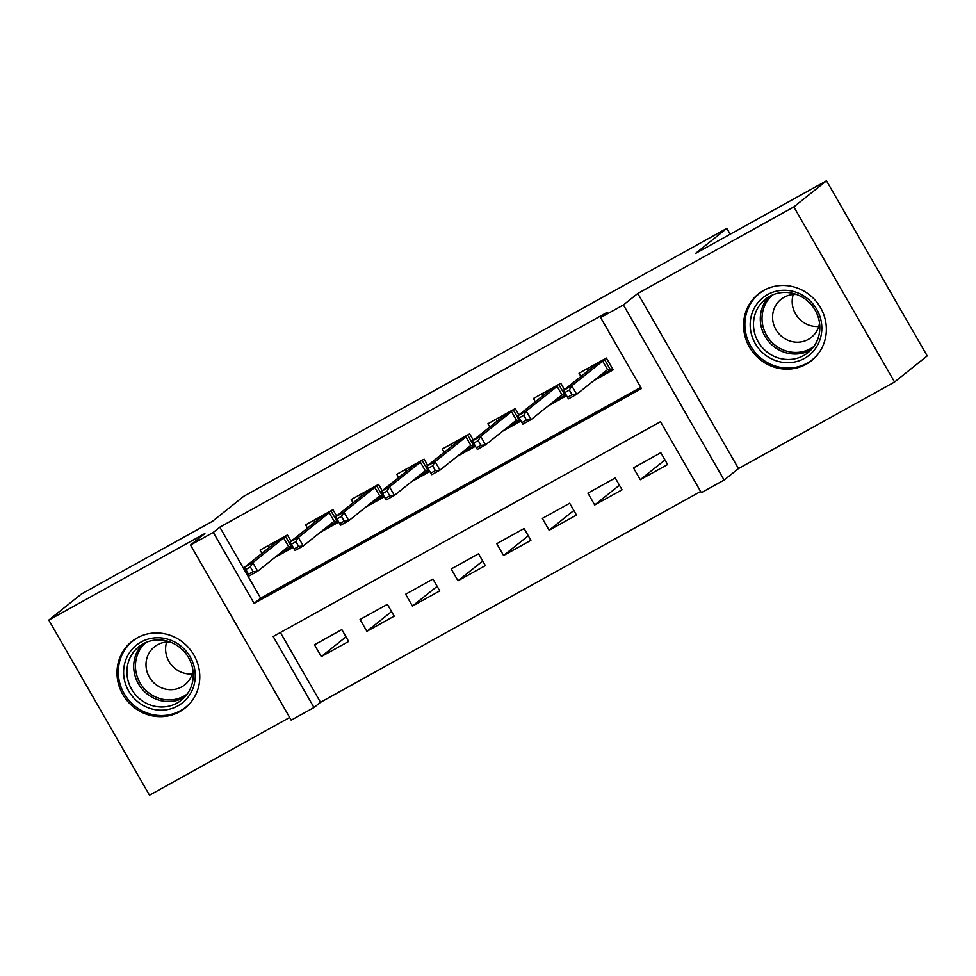 <?xml version="1.0" encoding="UTF-8"?>
<svg xmlns="http://www.w3.org/2000/svg" width="976" height="976" viewBox="0 0 976 976"><rect width="100%" height="100%" fill="white"/><g stroke="black" fill="none" stroke-linecap="round" stroke-linejoin="round"><path stroke-width="1.46" d="M179.621 711.724A42.639 40.589 -128.7 0 0 185.013 708.1A42.639 40.589 -128.7 0 0 192.113 652.2A42.639 40.589 -128.7 0 0 137.165 637.889A42.639 40.589 -128.7 0 0 131.76 641.513A42.639 40.589 -128.7 0 0 124.66 697.413A42.639 40.589 -128.7 0 0 179.621 711.724M806.188 364.231A42.639 40.589 -128.7 0 0 811.593 360.608A42.639 40.589 -128.7 0 0 818.693 304.707A42.639 40.589 -128.7 0 0 763.732 290.397A42.639 40.589 -128.7 0 0 758.34 294.02A42.639 40.589 -128.7 0 0 751.239 349.92A42.639 40.589 -128.7 0 0 806.188 364.231M313.991 707.515L291.202 720.142L190.515 545.035L213.293 532.396L254.114 603.388L641.452 388.57L600.63 317.578L623.42 304.951L724.119 480.058L701.329 492.697L660.508 421.705L273.17 636.523L313.991 707.515L320.518 702.293L700.634 491.477M730.182 234.203L726.839 228.372L243.805 496.259L212.463 521.33L81.447 593.981L48.8 620.102L149.499 795.208L289.665 717.47M726.839 228.372L695.498 253.443L826.501 180.792L927.2 355.898L894.553 382.019L793.854 206.9L637.779 293.459L623.42 304.951M637.779 293.459L738.478 468.565L894.553 382.019M738.478 468.565L724.119 480.058M826.501 180.792L793.854 206.9M291.043 541.277L287.408 534.946L260.055 550.11L261.934 553.38M336.61 515.999L332.975 509.679L305.634 524.844L307.501 528.101M382.177 490.733L378.542 484.401L351.201 499.566L353.08 502.835M427.744 465.454L424.109 459.135L396.768 474.299L398.647 477.557M473.311 440.188L469.676 433.856L442.335 449.021L444.214 452.291M518.89 414.91L515.243 408.59L487.902 423.755L489.781 427.012M564.457 389.644L560.822 383.312L533.482 398.476L535.348 401.746M664.985 459.94L640.28 479.692L667.621 464.539L660.813 452.705L633.473 467.87L640.28 479.692M619.406 485.218L594.713 504.97L622.054 489.806L615.246 477.972L587.906 493.136L594.713 504.97M573.839 510.485L549.146 530.236L576.487 515.084L569.679 503.25L542.339 518.415L549.146 530.236M528.272 535.763L503.567 555.515L530.907 540.35L524.112 528.516L496.772 543.681L503.567 555.515M482.705 561.029L458 580.781L485.34 565.616L478.545 553.795L451.193 568.959L458 580.781M437.138 586.295L412.433 606.059L439.773 590.895L432.966 579.061L405.626 594.225L412.433 606.059M391.559 611.574L366.866 631.326L394.206 616.161L387.399 604.339L360.059 619.504L366.866 631.326M280.393 632.509L320.518 702.293M341.832 629.605L314.492 644.77L321.299 656.604L348.639 641.439L341.832 629.605M600.63 317.578L607.157 312.357L219.82 527.174L260.641 598.166L640.756 387.362M593.762 380.652L613.196 369.88L606.389 358.046L579.049 373.21L580.927 376.468M548.195 405.931L566.592 395.719M502.628 431.197L521.025 420.985M457.049 456.475L475.458 446.264M411.482 481.741L429.891 471.53M365.915 507.008L384.324 496.808M320.348 532.286L338.745 522.075M274.781 557.552L293.178 547.353M190.515 545.035L204.875 533.543L48.8 620.102M219.82 527.174L213.293 532.396M260.641 598.166L254.114 603.388M345.992 636.84L321.299 656.604M588.333 370.538L587.247 368.66M593.481 366.427L592.944 365.5M604.339 359.18L610.573 370.014L612.623 368.879M599.179 376.333L610.573 370.014L607.56 369.611L602.668 361.096L594.469 365.646L563.579 390.339L571.777 385.801L602.668 361.096L603.144 359.851M569.35 390.058L564.799 392.584L567.52 397.317L572.07 394.792L569.35 390.058L571.777 385.801L576.682 394.316L607.56 369.611M572.07 394.792L576.682 394.316L568.483 398.867L567.52 397.317M563.579 390.339L564.799 392.584M593.567 365.158L594.469 365.646M767.636 294.532A36.893 35.124 51.3 0 1 816.766 309.416A36.893 35.124 51.3 0 1 804.383 358.424A36.893 35.124 51.3 0 1 755.253 343.528A36.893 35.124 51.3 0 1 767.636 294.532M803.675 355.532A34.16 32.525 -128.7 0 0 808.006 352.629A34.16 32.525 -128.7 0 0 813.691 307.843A34.16 32.525 -128.7 0 0 769.649 296.375A34.16 32.525 -128.7 0 0 765.318 299.278A34.16 32.525 -128.7 0 0 759.633 344.064A34.16 32.525 -128.7 0 0 803.675 355.532M796.684 294.508A24.327 23.156 -128.7 0 0 784.082 297.265A24.327 23.156 -128.7 0 0 781.007 299.327A24.327 23.156 -128.7 0 0 776.957 331.23A24.327 23.156 -128.7 0 0 808.311 339.392A24.327 23.156 -128.7 0 0 811.385 337.318A24.327 23.156 -128.7 0 0 819.535 323.08M765.599 289.433A42.358 40.333 -128.7 0 0 764.916 289.799A42.358 40.333 -128.7 0 0 759.548 293.398A42.358 40.333 -128.7 0 0 752.496 348.932A42.358 40.333 -128.7 0 0 807.103 363.157A42.358 40.333 -128.7 0 0 812.471 359.558A42.358 40.333 -128.7 0 0 817.668 354.532M818.766 326.448A24.327 23.156 51.3 0 1 793.232 294.52M176.888 643.221A36.893 35.124 51.3 0 1 190.723 693.106A36.893 35.124 51.3 0 1 141.984 704.709A36.893 35.124 51.3 0 1 128.149 654.835A36.893 35.124 51.3 0 1 176.888 643.221M143.923 701.915A34.16 32.525 -128.7 0 0 181.426 700.121A34.16 32.525 -128.7 0 0 176.241 644.977A34.16 32.525 -128.7 0 0 138.751 646.771A34.16 32.525 -128.7 0 0 143.923 701.915M192.187 673.94A24.327 23.156 51.3 0 1 177.717 670.402A24.327 23.156 51.3 0 1 166.652 642.013M170.105 642.001A24.327 23.156 -128.7 0 0 154.428 646.82A24.327 23.156 -128.7 0 0 158.112 686.091A24.327 23.156 -128.7 0 0 184.806 684.81A24.327 23.156 -128.7 0 0 192.967 670.573M139.019 636.925A42.358 40.333 -128.7 0 0 132.968 640.89A42.358 40.333 -128.7 0 0 139.397 709.271A42.358 40.333 -128.7 0 0 185.891 707.051A42.358 40.333 -128.7 0 0 191.089 702.025M542.766 395.817L541.68 393.926M547.914 391.705L547.377 390.766M558.772 384.459L565.006 395.292L566.019 394.719M553.612 401.587L565.006 395.292L561.993 394.877L557.101 386.362L548.89 390.912L518.012 415.617L526.21 411.067L557.101 386.362L557.564 385.117M523.783 415.325L519.22 417.85L521.94 422.584L526.503 420.058L523.783 415.325L526.21 411.067L531.115 419.582L561.993 394.877M526.503 420.058L531.115 419.582L522.904 424.133L521.94 422.584M518.012 415.617L519.22 417.85M548 390.424L548.89 390.912M497.199 421.083L496.113 419.204M502.347 416.972L501.81 416.044M513.205 409.725L519.427 420.558L520.452 419.997M508.045 426.878L519.427 420.558L516.426 420.156L511.534 411.64L503.323 416.191L472.445 440.884L480.643 436.333L511.534 411.64L511.997 410.396M478.216 440.603L473.653 443.128L476.373 447.862L480.936 445.337L478.216 440.603L480.643 436.333L485.548 444.861L516.426 420.156M480.936 445.337L485.548 444.861L477.337 449.411L476.373 447.862M472.445 440.884L473.653 443.128M502.433 415.703L503.323 416.191M451.632 446.361L450.546 444.47M462.404 452.181L474.885 445.263M456.768 442.25L456.243 441.311M467.626 435.003L473.86 445.837L470.859 445.422L465.955 436.906L457.756 441.457L426.878 466.162L435.076 461.611L465.955 436.906L466.43 435.662M432.649 465.869L428.086 468.395L430.806 473.128L435.369 470.603L432.649 465.869L435.076 461.611L439.969 470.127L470.859 445.422M435.369 470.603L439.969 470.127L431.77 474.678L430.806 473.128M426.878 466.162L428.086 468.395M456.866 440.969L457.756 441.457M406.053 471.628L404.979 469.749M416.837 477.459L429.318 470.542M411.201 467.516L410.664 466.589M422.059 460.269L428.293 471.103L425.292 470.7L420.388 462.185L412.189 466.735L381.299 491.428L389.509 486.878L420.388 462.185L420.863 460.94M387.069 491.148L382.519 493.673L385.239 498.407L389.79 495.881L387.069 491.148L389.509 486.878L394.402 495.405L425.292 470.7M389.79 495.881L394.402 495.405L386.203 499.956L385.239 498.407M381.299 491.428L382.519 493.673M411.299 466.247L412.189 466.735M360.486 496.906L359.4 495.015M371.27 502.725L383.751 495.808M365.634 492.782L365.097 491.855M376.492 485.536L382.726 496.381L379.725 495.967L374.821 487.451L366.622 492.002L335.732 516.707L343.942 512.156L374.821 487.451L375.296 486.207M341.502 516.414L336.952 518.939L339.672 523.673L344.223 521.147L341.502 516.414L343.942 512.156L348.835 520.672L379.725 495.967M344.223 521.147L348.835 520.672L340.636 525.222L339.672 523.673M335.732 516.707L336.952 518.939M365.719 491.514L366.622 492.002M314.919 522.172L313.833 520.293M325.703 528.004L338.172 521.086M320.067 518.061L319.53 517.134M330.925 510.814L337.159 521.648L334.146 521.245L329.254 512.729L321.055 517.268L290.165 541.973L298.363 537.422L329.254 512.729L329.717 511.485M295.935 541.692L291.373 544.218L294.105 548.951L298.656 546.426L295.935 541.692L298.363 537.422L303.268 545.95L334.146 521.245M298.656 546.426L303.268 545.95L295.069 550.501L294.105 548.951M290.165 541.973L291.373 544.218M320.152 516.792L321.055 517.268M269.352 547.451L268.266 545.56M280.136 553.27L292.605 546.353M274.5 543.327L273.963 542.4M285.358 536.08L291.58 546.926L288.579 546.511L283.687 537.996L275.476 542.546L244.598 567.251L252.796 562.701L283.687 537.996L284.15 536.751M250.368 566.958L245.806 569.484L248.526 574.217L253.089 571.692L250.368 566.958L252.796 562.701L257.701 571.216L288.579 546.511M253.089 571.692L257.701 571.216L249.49 575.767L248.526 574.217M244.598 567.251L245.806 569.484M274.585 542.058L275.476 542.546M811.215 349.664A34.16 32.525 51.3 0 1 810.47 350.091A34.16 32.525 51.3 0 1 767.795 340.478A34.16 32.525 51.3 0 1 768.917 296.789M772.553 294.959A33.038 31.464 -128.7 0 0 768.332 338.025A33.038 31.464 -128.7 0 0 810.568 348.603A33.038 31.464 -128.7 0 0 813.801 346.529M184.635 697.157A34.16 32.525 51.3 0 1 150.731 696.474A34.16 32.525 51.3 0 1 142.337 644.282M145.985 642.44A33.038 31.464 -128.7 0 0 151.902 695.022A33.038 31.464 -128.7 0 0 187.233 694.009M759.548 293.398L762.085 291.36M812.471 359.558L815.009 357.521M132.968 640.89L135.505 638.853M185.891 707.051L188.429 705.014"/></g></svg>
